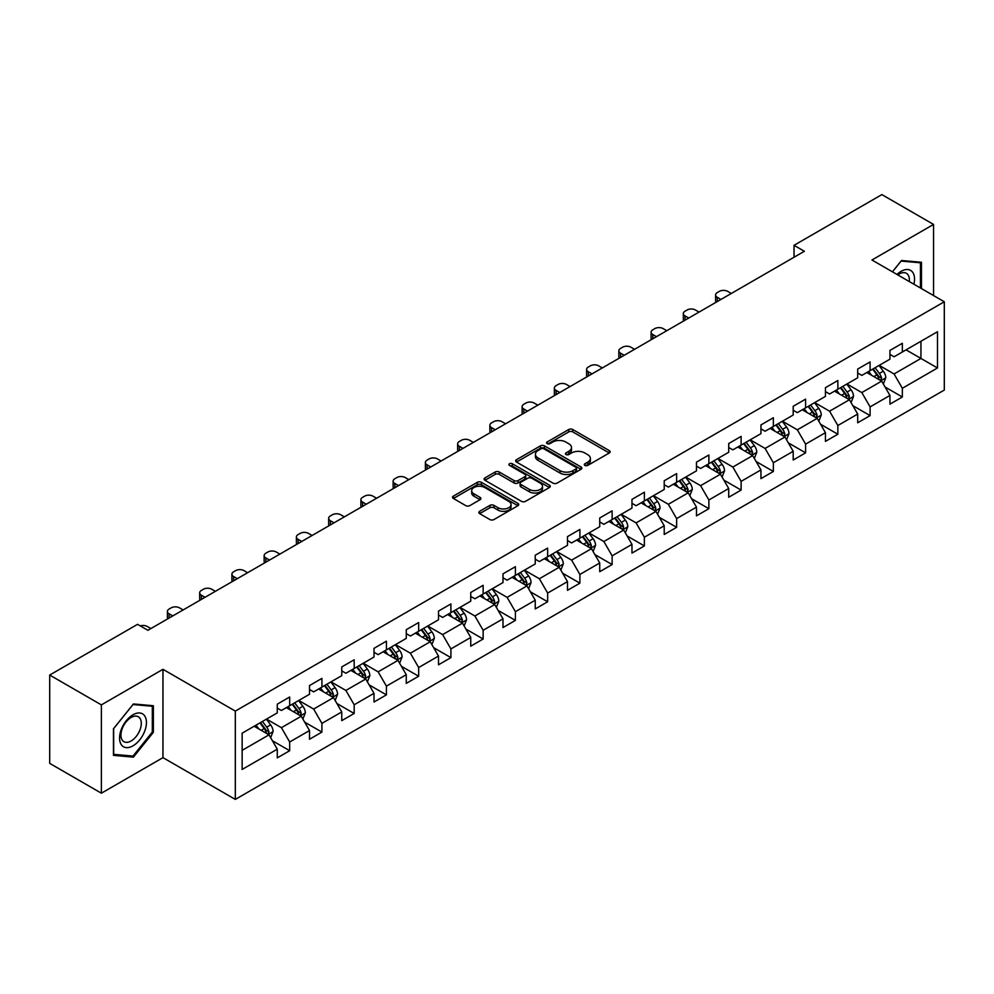 <?xml version="1.0" encoding="UTF-8"?>
<svg xmlns="http://www.w3.org/2000/svg" width="994" height="994" viewBox="0 0 994 994"><rect width="100%" height="100%" fill="white"/><g stroke="black" fill="none" stroke-linecap="round" stroke-linejoin="round"><path stroke-width="1.49" d="M584.907 465.416A2.013 1.156 0 0 0 587.752 465.416L609.31 452.966A2.87 1.653 0 0 0 610.142 451.798A2.87 1.653 0 0 0 609.31 450.617L572.78 429.532A2.87 1.653 0 0 0 568.73 429.532L547.172 441.982A2.013 1.156 0 0 0 546.576 442.802A2.013 1.156 0 0 0 547.172 443.622A2.013 1.156 0 0 0 550.005 443.622L552.801 442.007A9.182 5.305 0 0 1 565.785 442.007L568.829 443.771A9.182 5.305 0 0 1 571.513 447.511A9.182 5.305 0 0 1 568.829 451.264L566.033 452.879A2.013 1.156 0 0 0 565.449 453.699A2.013 1.156 0 0 0 566.033 454.519A2.013 1.156 0 0 0 568.879 454.519L571.662 452.904A9.182 5.305 0 0 1 584.658 452.904L587.69 454.668A9.182 5.305 0 0 1 590.386 458.408A9.182 5.305 0 0 1 587.69 462.16L584.907 463.776A2.013 1.156 0 0 0 584.323 464.596A2.013 1.156 0 0 0 584.907 465.416L584.907 463.776M479.655 511.301A2.87 1.653 0 0 0 478.822 512.469A2.87 1.653 0 0 0 479.655 513.637L489.905 519.551A2.87 1.653 0 0 0 493.956 519.551L517.899 505.735A2.87 1.653 0 0 0 518.744 504.567A2.87 1.653 0 0 0 517.899 503.386L481.382 482.301A2.87 1.653 0 0 0 477.319 482.301L453.388 496.13A2.87 1.653 0 0 0 452.543 497.298A2.87 1.653 0 0 0 453.388 498.466L465.764 505.623A2.87 1.653 0 0 0 469.814 505.623L480.065 499.696A2.87 1.653 0 0 0 480.897 498.528A2.87 1.653 0 0 0 480.065 497.36L473.927 493.819A7.679 4.436 0 0 1 471.678 490.688A7.679 4.436 0 0 1 476.412 486.588A7.679 4.436 0 0 1 484.774 487.545L508.816 501.423A7.679 4.436 0 0 1 511.065 504.567A7.679 4.436 0 0 1 506.331 508.655A7.679 4.436 0 0 1 497.969 507.698L493.956 505.387A2.87 1.653 0 0 0 489.905 505.387L479.655 511.301L479.655 513.637L489.905 507.772L489.905 505.387M162.966 669.322L101.376 704.883L49.7 675.05L49.7 763.367L101.376 793.2L162.966 757.639L235.317 799.4L235.317 711.095L162.966 669.322L162.966 757.639M933.552 295.553L933.552 224.433L871.949 259.993L944.3 301.766L235.317 711.095M933.552 224.433L881.877 194.6L794.032 245.319L794.032 257.247M49.7 675.05L137.545 624.331L147.882 630.295L804.37 251.283L794.032 245.319M552.999 483.121A2.87 1.653 0 0 0 557.062 483.121L581.005 469.305A2.87 1.653 0 0 0 581.838 468.137A2.87 1.653 0 0 0 581.005 466.956L544.476 445.871A2.87 1.653 0 0 0 540.425 445.871L516.482 459.7A2.87 1.653 0 0 0 515.637 460.868A2.87 1.653 0 0 0 516.482 462.036L552.999 483.121M510.282 465.838A2.013 1.156 0 0 1 512.32 466.124L512.32 463.738L549.446 485.171A2.87 1.653 0 0 1 550.291 486.352A2.87 1.653 0 0 1 549.446 487.52L525.515 501.336A2.87 1.653 0 0 1 521.452 501.336L484.935 480.251L484.935 477.915A2.87 1.653 0 0 0 484.09 479.083A2.87 1.653 0 0 0 484.935 480.251M484.935 477.915L495.174 472.001A2.87 1.653 0 0 1 499.236 472.001L514.047 480.549A2.87 1.653 0 0 0 518.11 480.549L524.907 476.623A2.87 1.653 0 0 0 525.739 475.455A2.87 1.653 0 0 0 524.907 474.287L509.487 465.378A2.013 1.156 0 0 1 508.891 464.558A2.013 1.156 0 0 1 510.133 463.49A2.013 1.156 0 0 1 512.32 463.738M235.317 799.4L944.3 390.07L944.3 301.766M272.418 740.741L289.676 750.706L289.676 741.996L309.519 730.54L309.519 739.25L321.919 732.093L321.919 723.384L341.762 711.928L341.762 720.638L354.175 713.481L354.175 704.771L374.017 693.315L374.017 702.025L386.417 694.868L386.417 686.146L406.26 674.69L406.26 683.4L418.66 676.243L418.66 667.533L438.503 656.077L438.503 664.787L450.903 657.63L450.903 648.92L470.746 637.465L470.746 646.175L483.146 639.018L483.146 630.295L502.989 618.84L502.989 627.549L515.401 620.393L515.401 611.683L535.244 600.227L535.244 608.937L547.644 601.78L547.644 593.07L567.487 581.614L567.487 590.324L579.887 583.167L579.887 574.445L599.73 562.989L599.73 571.712L612.13 564.542L612.13 555.832L631.973 544.377L631.973 553.086L644.373 545.93L644.373 537.22L664.216 525.764L664.216 534.474L676.628 527.317L676.628 518.595L696.471 507.139L696.471 515.861L708.871 508.692L708.871 499.982L728.714 488.526L728.714 497.236L741.114 490.079L741.114 481.369L760.957 469.913L760.957 478.623L773.357 471.467L773.357 462.744L793.2 451.288L793.2 460.011L805.6 452.842L805.6 444.132L825.442 432.676L825.442 441.386L837.855 434.229L837.855 425.519L857.698 414.063L857.698 422.773L870.098 415.616L870.098 406.906L889.941 395.438L889.941 404.16L902.341 396.991L902.341 388.281L937.479 367.991L937.479 331.723L920.941 341.265L920.941 358.449L937.479 367.991M289.676 750.706L277.276 757.875L277.276 749.165L242.138 769.443L242.138 733.174L277.276 712.884L277.276 704.174L289.676 697.005L289.676 705.715L309.519 694.259L309.519 685.549L321.919 678.393L321.919 687.102L341.762 675.647L341.762 666.937L354.175 659.78L354.175 668.49L374.017 657.034L374.017 648.324L386.417 641.155L386.417 649.877L406.26 638.409L406.26 629.699L418.66 622.542L418.66 631.252L438.503 619.796L438.503 611.086L450.903 603.93L450.903 612.639L470.746 601.184L470.746 592.474L483.146 585.304L483.146 594.027L502.989 582.559L502.989 573.849L515.401 566.692L515.401 575.402L535.244 563.946L535.244 555.236L547.644 548.079L547.644 556.789L567.487 545.333L567.487 536.623L579.887 529.454L579.887 538.176L599.73 526.721L599.73 517.998L612.13 510.841L612.13 519.551L631.973 508.096L631.973 499.386L644.373 492.229L644.373 500.939L664.216 489.483L664.216 480.773L676.628 473.604L676.628 482.326L696.471 470.87L696.471 462.148L708.871 454.991L708.871 463.701L728.714 452.245L728.714 443.535L741.114 436.378L741.114 445.088L760.957 433.632L760.957 424.923L773.357 417.753L773.357 426.476L793.2 415.02L793.2 406.297L805.6 399.141L805.6 407.851L825.442 396.395L825.442 387.685L837.855 380.528L837.855 389.238L857.698 377.782L857.698 369.072L870.098 361.915L870.098 370.625L889.941 359.169L889.941 350.447L902.341 343.29L902.341 352L937.479 331.723M286.371 707.629L301.257 716.227L281.414 727.683L266.529 719.084M277.276 708.113L281.414 710.499L289.676 705.715M281.414 727.683L289.676 741.996M301.257 716.227L309.519 730.54M318.614 689.016L333.499 697.602L313.657 709.057L298.772 700.472M309.519 689.488L313.657 691.874L321.919 687.102M313.657 709.057L321.919 723.384M333.499 697.602L341.762 711.928M350.857 670.403L365.742 678.989L345.9 690.445L331.014 681.859M341.762 670.875L345.9 673.261L354.175 668.49M345.9 690.445L354.175 704.771M365.742 678.989L374.017 693.315M383.112 651.778L397.985 660.376L378.142 671.832L363.27 663.234M374.017 652.263L378.142 654.648L386.417 649.877M378.142 671.832L386.417 686.146M397.985 660.376L406.26 674.69M415.355 633.166L430.24 641.751L410.398 653.207L395.513 644.621M406.26 633.638L410.398 636.023L418.66 631.252M410.398 653.207L418.66 667.533M430.24 641.751L438.503 656.077M447.598 614.553L462.483 623.139L442.641 634.594L427.755 626.009M438.503 615.025L442.641 617.411L450.903 612.639M442.641 634.594L450.903 648.92M462.483 623.139L470.746 637.465M479.841 595.928L494.726 604.526L474.883 615.982L459.998 607.384M470.746 596.412L474.883 598.798L483.146 594.027M474.883 615.982L483.146 630.295M494.726 604.526L502.989 618.84M512.084 577.315L526.969 585.901L507.126 597.369L492.241 588.771M502.989 577.787L507.126 580.173L515.401 575.402M507.126 597.369L515.401 611.683M526.969 585.901L535.244 600.227M544.339 558.703L559.212 567.288L539.369 578.744L524.497 570.158M535.244 559.175L539.369 561.56L547.644 556.789M539.369 578.744L547.644 593.07M559.212 567.288L567.487 581.614M576.582 540.077L591.467 548.676L571.625 560.131L556.739 551.533M567.487 540.562L571.625 542.948L579.887 538.176M571.625 560.131L579.887 574.445M591.467 548.676L599.73 562.989M608.825 521.465L623.71 530.051L603.867 541.519L588.982 532.921M599.73 521.937L603.867 524.323L612.13 519.551M603.867 541.519L612.13 555.832M623.71 530.051L631.973 544.377M641.068 502.852L655.953 511.438L636.11 522.894L621.225 514.308M631.973 503.324L636.11 505.71L644.373 500.939M636.11 522.894L644.373 537.22M655.953 511.438L664.216 525.764M673.311 484.227L688.196 492.825L668.353 504.281L653.468 495.683M664.216 484.712L668.353 487.097L676.628 482.326M668.353 504.281L676.628 518.595M688.196 492.825L696.471 507.139M705.566 465.614L720.439 474.213L700.596 485.668L685.723 477.07M696.471 466.087L700.596 468.472L708.871 463.701M700.596 485.668L708.871 499.982M720.439 474.213L728.714 488.526M737.809 447.002L752.694 455.587L732.851 467.043L717.966 458.458M728.714 447.474L732.851 449.86L741.114 445.088M732.851 467.043L741.114 481.369M752.694 455.587L760.957 469.913M770.052 428.377L784.937 436.975L765.094 448.431L750.209 439.833M760.957 428.861L765.094 431.247L773.357 426.476M765.094 448.431L773.357 462.744M784.937 436.975L793.2 451.288M802.295 409.764L817.18 418.362L797.337 429.818L782.452 421.22M793.2 410.236L797.337 412.634L805.6 407.851M797.337 429.818L805.6 444.132M817.18 418.362L825.442 432.676M834.538 391.151L849.423 399.737L829.58 411.193L814.695 402.607M825.442 391.624L829.58 394.009L837.855 389.238M829.58 411.193L837.855 425.519M849.423 399.737L857.698 414.063M866.793 372.526L881.666 381.124L861.823 392.58L846.938 383.982M857.698 373.011L861.823 375.397L870.098 370.625M861.823 392.58L870.098 406.906M881.666 381.124L889.941 395.438M906.056 349.851L920.941 358.449L894.066 373.968L879.193 365.37M889.941 354.386L894.066 356.784L902.341 352M894.066 373.968L902.341 388.281M101.376 704.883L101.376 793.2M242.138 750.358L269.014 734.839L254.129 726.241M269.014 734.839L277.276 749.165M885.082 387.026L902.341 396.991M852.84 405.651L870.098 415.616M820.584 424.264L837.855 434.229M788.341 442.877L805.6 452.842M756.099 461.502L773.357 471.467M723.856 480.114L741.114 490.079M691.613 498.727L708.871 508.692M659.357 517.352L676.628 527.317M627.115 535.965L644.373 545.93M594.872 554.577L612.13 564.542M562.629 573.203L579.887 583.167M530.386 591.815L547.644 601.78M498.143 610.428L515.401 620.393M465.888 629.053L483.146 639.018M433.645 647.666L450.903 657.63M401.402 666.278L418.66 676.243M369.159 684.903L386.417 694.868M336.916 703.516L354.175 713.481M304.661 722.129L321.919 732.093M921.463 288.571L921.463 262.267L901.508 260.49L892.413 271.809M113.465 755.353L133.42 757.142L153.362 732.329L153.362 705.728L133.42 703.951L113.465 728.764L113.465 755.353M152.33 731.733L153.362 732.329M131.307 755.925L133.42 757.142M585.714 465.689L587.69 464.546A9.182 5.305 0 0 0 590.386 460.794L590.386 458.408M571.513 447.511L571.513 449.909A9.182 5.305 0 0 1 568.829 453.649L566.841 454.805M609.26 452.991L572.78 431.918A2.87 1.653 0 0 0 568.73 431.918L547.967 443.908M580.968 469.33L544.476 448.269A2.87 1.653 0 0 0 540.425 448.269L516.52 462.061M575.924 468.957A2.013 1.156 0 0 0 576.52 468.137A2.013 1.156 0 0 0 575.924 467.317L543.867 448.803A2.013 1.156 0 0 0 541.034 448.803L538.089 450.506A9.182 5.305 0 0 0 535.406 454.258A9.182 5.305 0 0 0 538.089 457.998L560.007 470.647A9.182 5.305 0 0 0 572.991 470.647L575.924 468.957L575.924 471.342A2.013 1.156 0 0 0 576.52 470.522L576.52 468.137M535.406 454.258L535.406 456.644A9.182 5.305 0 0 0 538.089 460.384L538.089 457.998M575.924 471.342L572.991 473.032A9.182 5.305 0 0 1 560.007 473.032L538.089 460.384M484.973 480.276L495.174 474.387L495.174 472.001M525.739 475.455L525.739 477.841A2.87 1.653 0 0 1 524.907 479.009L518.11 482.935A2.87 1.653 0 0 1 514.047 482.935L499.236 474.387A2.87 1.653 0 0 0 495.174 474.387M512.32 466.124L549.409 487.545M529.417 489.421A7.679 4.436 0 0 0 537.779 490.377A7.679 4.436 0 0 0 542.513 486.29A7.679 4.436 0 0 0 540.264 483.159L531.802 478.263A2.87 1.653 0 0 0 527.739 478.263L520.943 482.189A2.87 1.653 0 0 0 520.098 483.357A2.87 1.653 0 0 0 520.943 484.538L529.417 489.421L529.417 491.806A7.679 4.436 0 0 0 537.779 492.776A7.679 4.436 0 0 0 542.513 488.675L542.513 486.29M520.098 483.357L520.098 485.743A2.87 1.653 0 0 0 520.943 486.923L520.943 484.538M529.417 491.806L520.943 486.923M511.065 504.567L511.065 506.952A7.679 4.436 0 0 1 506.331 511.04A7.679 4.436 0 0 1 497.969 510.084L493.956 507.772A2.87 1.653 0 0 0 489.905 507.772M471.678 490.688L471.678 493.074A7.679 4.436 0 0 0 473.927 496.205L473.927 493.819M480.027 499.721L473.927 496.205M517.899 503.386L517.899 505.735L481.382 484.699A2.87 1.653 0 0 0 477.319 484.699L453.426 498.491M883.306 383.957L885.766 377.757A7.741 4.473 -120 0 0 883.293 371.16L879.019 365.469M720.961 299.442L717.295 297.33A5.852 3.38 0 0 1 715.593 294.932A5.852 3.38 0 0 1 717.295 292.547L719.37 291.354A5.852 3.38 0 0 1 727.633 291.354L731.298 293.466M871.589 375.297L868.694 371.433M716.078 302.251A5.852 3.38 180 0 1 715.593 300.909L715.593 294.932M880.473 380.429L881.579 378.093A7.741 4.473 -120 0 0 879.367 373.433L875.093 367.73M873.154 368.849L877.888 375.173A3.951 2.274 60 0 1 878.609 376.366L881.579 378.093M872.62 369.172L876.882 374.862A7.741 4.473 60 0 1 879.094 379.522M919.139 262.068L920.432 262.801L920.432 287.974M892.45 271.834L901.098 261.074L920.432 262.801M913.896 284.209A18.998 10.971 120 0 0 910.603 270.393A18.998 10.971 120 0 0 896.986 274.443M909.286 281.55A14.388 8.3 120 0 0 906.404 273.3A14.388 8.3 120 0 0 897.818 274.928M132.997 745.823A18.998 10.971 120 0 0 146.441 722.551A18.998 10.971 120 0 0 132.997 714.785A18.998 10.971 120 0 0 119.566 738.057A18.998 10.971 120 0 0 132.997 745.823M131.121 740.965A14.388 8.3 120 0 0 140.514 728.291A14.388 8.3 120 0 0 138.315 716.761A14.388 8.3 120 0 0 131.121 717.469A14.388 8.3 120 0 0 121.715 730.143A14.388 8.3 120 0 0 123.927 741.673A14.388 8.3 120 0 0 131.121 740.965M113.676 728.577L132.997 704.535L152.33 706.262L152.33 732.031L132.997 756.074L113.676 754.347L113.639 728.552M151.051 705.529L152.33 706.262M851.063 402.57L853.511 396.37A7.741 4.473 -120 0 0 851.05 389.772L846.776 384.082M688.718 318.055L685.052 315.943A5.852 3.38 0 0 1 683.338 313.557A5.852 3.38 0 0 1 685.052 311.172L687.127 309.979A5.852 3.38 0 0 1 695.39 309.979L699.043 312.091M839.346 393.922L836.439 390.046M683.835 320.876A5.852 3.38 180 0 1 683.338 319.521L683.338 313.557M848.23 399.054L849.336 396.705A7.741 4.473 -120 0 0 847.112 392.046L842.85 386.355M840.912 387.474L845.645 393.786A3.951 2.274 60 0 1 846.366 394.991L849.336 396.705M840.365 387.784L844.639 393.475A7.741 4.473 60 0 1 846.851 398.134M818.808 421.183L821.268 414.995A7.741 4.473 -120 0 0 818.795 408.397L814.533 402.694M656.475 336.668L652.809 334.556A5.852 3.38 0 0 1 651.095 332.17A5.852 3.38 0 0 1 652.809 329.784L654.872 328.592A5.852 3.38 0 0 1 663.147 328.592L666.8 330.704M807.091 412.535L804.196 408.671M651.592 339.488A5.852 3.38 180 0 1 651.095 338.134L651.095 332.17M815.975 417.666L817.093 415.318A7.741 4.473 -120 0 0 814.869 410.659L810.607 404.968M808.669 406.086L813.403 412.411A3.951 2.274 60 0 1 814.111 413.603L817.093 415.318M808.122 406.397L812.396 412.1A7.741 4.473 60 0 1 814.608 416.759M786.565 439.808L789.025 433.608A7.741 4.473 -120 0 0 786.552 427.01L782.29 421.319M624.22 355.28L620.567 353.181A5.852 3.38 0 0 1 618.852 350.783A5.852 3.38 0 0 1 620.567 348.397L622.629 347.204A5.852 3.38 0 0 1 630.904 347.204L634.557 349.316M774.848 431.147L771.953 427.283M619.337 358.101A5.852 3.38 180 0 1 618.852 356.759L618.852 350.783M783.732 436.279L784.838 433.943A7.741 4.473 -120 0 0 782.626 429.284L778.364 423.581M776.413 424.699L781.147 431.023A3.951 2.274 60 0 1 781.868 432.216L784.838 433.943M775.879 425.022L780.141 430.713A7.741 4.473 60 0 1 782.365 435.372M754.322 458.42L756.782 452.22A7.741 4.473 -120 0 0 754.309 445.623L750.048 439.932M591.977 373.906L588.324 371.793A5.852 3.38 0 0 1 586.609 369.408A5.852 3.38 0 0 1 588.324 367.022L590.386 365.829A5.852 3.38 0 0 1 598.661 365.829L602.314 367.942M742.605 449.773L739.71 445.896M587.094 376.726A5.852 3.38 180 0 1 586.609 375.372L586.609 369.408M751.489 454.892L752.595 452.556A7.741 4.473 -120 0 0 750.383 447.896L746.109 442.206M744.171 443.324L748.904 449.636A3.951 2.274 60 0 1 749.625 450.841L752.595 452.556M743.636 443.635L747.898 449.325A7.741 4.473 60 0 1 750.122 453.985M722.079 477.033L724.539 470.845A7.741 4.473 -120 0 0 722.066 464.248L717.792 458.545M559.734 392.518L556.081 390.406A5.852 3.38 0 0 1 554.366 388.02A5.852 3.38 0 0 1 556.081 385.635L558.143 384.442A5.852 3.38 0 0 1 566.406 384.442L570.071 386.554M710.362 468.385L707.467 464.521M554.851 395.339A5.852 3.38 180 0 1 554.366 393.984L554.366 388.02M719.246 473.517L720.352 471.168A7.741 4.473 -120 0 0 718.14 466.509L713.866 460.818M711.928 461.937L716.662 468.261A3.951 2.274 60 0 1 717.382 469.454L720.352 471.168M711.393 462.247L715.655 467.938A7.741 4.473 60 0 1 717.867 472.597M689.836 495.646L692.284 489.458A7.741 4.473 -120 0 0 689.824 482.86L685.549 477.17M527.491 411.131L523.826 409.019A5.852 3.38 0 0 1 522.123 406.633A5.852 3.38 0 0 1 523.826 404.247L525.901 403.055A5.852 3.38 0 0 1 534.163 403.055L537.829 405.167M678.119 486.998L675.212 483.134M522.608 413.951A5.852 3.38 180 0 1 522.123 412.609L522.123 406.633M687.003 492.129L688.109 489.793A7.741 4.473 -120 0 0 685.885 485.134L681.623 479.431M679.685 480.549L684.419 486.874A3.951 2.274 60 0 1 685.139 488.066L688.109 489.793M679.138 480.86L683.412 486.563A7.741 4.473 60 0 1 685.624 491.222M657.581 514.271L660.041 508.071A7.741 4.473 -120 0 0 657.568 501.473L653.306 495.782M495.248 429.756L491.583 427.644A5.852 3.38 0 0 1 489.868 425.258A5.852 3.38 0 0 1 491.583 422.872L493.645 421.68A5.852 3.38 0 0 1 501.92 421.68L505.573 423.792M645.864 505.623L642.969 501.746M490.365 432.576A5.852 3.38 180 0 1 489.868 431.222L489.868 425.258M654.748 510.742L655.866 508.406A7.741 4.473 -120 0 0 653.642 503.747L649.38 498.056M647.442 499.174L652.176 505.486A3.951 2.274 60 0 1 652.884 506.691L655.866 508.406M646.895 499.485L651.169 505.176A7.741 4.473 60 0 1 653.381 509.835M625.338 532.883L627.798 526.696A7.741 4.473 -120 0 0 625.325 520.098L621.064 514.395M462.993 448.369L459.34 446.256A5.852 3.38 0 0 1 457.625 443.871A5.852 3.38 0 0 1 459.34 441.485L461.402 440.292A5.852 3.38 0 0 1 469.677 440.292L473.33 442.405M613.621 524.236L610.726 520.371M458.11 451.189A5.852 3.38 180 0 1 457.625 449.835L457.625 443.871M622.505 529.367L623.623 527.019A7.741 4.473 -120 0 0 621.399 522.359L617.137 516.669M615.199 517.787L619.921 524.111A3.951 2.274 60 0 1 620.641 525.304L623.623 527.019M614.652 518.098L618.914 523.788A7.741 4.473 60 0 1 621.138 528.448M593.095 551.496L595.555 545.308A7.741 4.473 -120 0 0 593.083 538.711L588.821 533.02M430.75 466.981L427.097 464.869A5.852 3.38 0 0 1 425.382 462.483A5.852 3.38 0 0 1 427.097 460.098L429.159 458.905A5.852 3.38 0 0 1 437.435 458.905L441.087 461.017M581.378 542.848L578.483 538.984M425.867 469.802A5.852 3.38 180 0 1 425.382 468.46L425.382 462.483M590.262 547.98L591.368 545.644A7.741 4.473 -120 0 0 589.156 540.984L584.894 535.281M582.944 536.4L587.678 542.724A3.951 2.274 60 0 1 588.398 543.917L591.368 545.644M582.409 536.71L586.671 542.413A7.741 4.473 60 0 1 588.895 547.073M560.852 570.121L563.312 563.921A7.741 4.473 -120 0 0 560.84 557.323L556.565 551.633M398.507 485.606L394.854 483.494A5.852 3.38 0 0 1 393.139 481.108A5.852 3.38 0 0 1 394.854 478.723L396.917 477.53A5.852 3.38 0 0 1 405.179 477.53L408.845 479.642M549.135 561.473L546.24 557.597M393.624 488.427A5.852 3.38 180 0 1 393.139 487.072L393.139 481.108M558.019 566.592L559.125 564.257A7.741 4.473 -120 0 0 556.913 559.597L552.639 553.894M550.701 555.025L555.435 561.337A3.951 2.274 60 0 1 556.155 562.542L559.125 564.257M550.167 555.335L554.428 561.026A7.741 4.473 60 0 1 556.652 565.685M528.609 588.734L531.069 582.546A7.741 4.473 -120 0 0 528.597 575.948L524.323 570.245M366.264 504.219L362.599 502.107A5.852 3.38 0 0 1 360.897 499.721A5.852 3.38 0 0 1 362.599 497.335L364.674 496.143A5.852 3.38 0 0 1 372.936 496.143L376.602 498.255M516.892 580.086L513.985 576.222M361.381 507.039A5.852 3.38 180 0 1 360.897 505.685L360.897 499.721M525.776 585.217L526.882 582.869A7.741 4.473 -120 0 0 524.658 578.21L520.396 572.519M518.458 573.637L523.192 579.949A3.951 2.274 60 0 1 523.913 581.155L526.882 582.869M517.911 573.948L522.185 579.639A7.741 4.473 60 0 1 524.397 584.298M496.354 607.346L498.814 601.159A7.741 4.473 -120 0 0 496.341 594.561L492.08 588.87M334.021 522.832L330.356 520.719A5.852 3.38 0 0 1 328.641 518.334A5.852 3.38 0 0 1 330.356 515.948L332.431 514.755A5.852 3.38 0 0 1 340.693 514.755L344.346 516.868M484.637 598.699L481.742 594.834M329.138 525.652A5.852 3.38 180 0 1 328.641 524.31L328.641 518.334M493.533 603.83L494.639 601.482A7.741 4.473 -120 0 0 492.415 596.822L488.153 591.132M486.215 592.25L490.949 598.574A3.951 2.274 60 0 1 491.657 599.767L494.639 601.482M485.668 592.561L489.943 598.264A7.741 4.473 60 0 1 492.154 602.923M464.111 625.971L466.571 619.771A7.741 4.473 -120 0 0 464.099 613.174L459.837 607.483M301.766 541.457L298.113 539.344A5.852 3.38 0 0 1 296.398 536.959A5.852 3.38 0 0 1 298.113 534.573L300.176 533.38A5.852 3.38 0 0 1 308.451 533.38L312.104 535.48M452.394 617.324L449.499 613.447M296.883 544.277A5.852 3.38 180 0 1 296.398 542.923L296.398 536.959M461.278 622.443L462.396 620.107A7.741 4.473 -120 0 0 460.172 615.448L455.911 609.744M453.972 610.875L458.694 617.187A3.951 2.274 60 0 1 459.414 618.392L462.396 620.107M453.426 611.186L457.687 616.876A7.741 4.473 60 0 1 459.911 621.536M431.868 644.584L434.328 638.396A7.741 4.473 -120 0 0 431.856 631.799L427.594 626.096M269.523 560.069L265.87 557.957A5.852 3.38 0 0 1 264.155 555.571A5.852 3.38 0 0 1 265.87 553.186L267.933 551.993A5.852 3.38 0 0 1 276.208 551.993L279.861 554.105M420.151 635.936L417.256 632.072M264.64 562.89A5.852 3.38 180 0 1 264.155 561.535L264.155 555.571M429.035 641.068L430.141 638.72A7.741 4.473 -120 0 0 427.929 634.06L423.668 628.37M421.717 629.488L426.451 635.8A3.951 2.274 60 0 1 427.171 637.005L430.141 638.72M421.183 629.798L425.444 635.489A7.741 4.473 60 0 1 427.668 640.148M399.625 663.197L402.085 657.009A7.741 4.473 -120 0 0 399.613 650.411L395.339 644.721M237.28 578.682L233.627 576.57A5.852 3.38 0 0 1 231.913 574.184A5.852 3.38 0 0 1 233.627 571.798L235.69 570.606A5.852 3.38 0 0 1 243.952 570.606L247.618 572.718M387.908 654.549L385.013 650.685M232.397 581.502A5.852 3.38 180 0 1 231.913 580.161L231.913 574.184M396.792 659.681L397.898 657.332A7.741 4.473 -120 0 0 395.687 652.673L391.412 646.982M389.474 648.1L394.208 654.425A3.951 2.274 60 0 1 394.929 655.618L397.898 657.332M388.94 648.411L393.202 654.114A7.741 4.473 60 0 1 395.426 658.774M367.382 681.822L369.843 675.622A7.741 4.473 -120 0 0 367.37 669.024L363.096 663.333M205.037 597.307L201.372 595.195A5.852 3.38 0 0 1 199.67 592.809A5.852 3.38 0 0 1 201.372 590.424L203.447 589.218A5.852 3.38 0 0 1 211.71 589.218L215.375 591.331M355.666 673.174L352.758 669.297M200.154 600.127A5.852 3.38 180 0 1 199.67 598.773L199.67 592.809M364.549 678.293L365.655 675.957A7.741 4.473 -120 0 0 363.444 671.298L359.169 665.595M357.231 666.726L361.965 673.037A3.951 2.274 60 0 1 362.686 674.243L365.655 675.957M356.697 667.036L360.959 672.727A7.741 4.473 60 0 1 363.17 677.386M335.127 700.435L337.587 694.234A7.741 4.473 -120 0 0 335.115 687.649L330.853 681.946M172.794 615.92L169.129 613.807A5.852 3.38 0 0 1 167.414 611.422A5.852 3.38 0 0 1 169.129 609.036L171.204 607.843A5.852 3.38 0 0 1 179.467 607.843L183.12 609.956M323.41 691.787L320.515 687.91M167.911 618.74A5.852 3.38 180 0 1 167.414 617.386L167.414 611.422M332.307 696.918L333.412 694.57A7.741 4.473 -120 0 0 331.188 689.911L326.927 684.22M324.988 685.338L329.722 691.65A3.951 2.274 60 0 1 330.43 692.855L333.412 694.57M324.442 685.649L328.716 691.339A7.741 4.473 60 0 1 330.927 695.999M302.884 719.047L305.344 712.86A7.741 4.473 -120 0 0 302.872 706.262L298.61 700.571M140.253 625.897A5.852 3.38 0 0 1 147.224 626.456L150.877 628.568M291.167 710.399L288.272 706.535M300.051 715.531L301.17 713.183A7.741 4.473 -120 0 0 298.945 708.523L294.684 702.833M292.745 703.951L297.467 710.275A3.951 2.274 60 0 1 298.188 711.468L301.17 713.183M292.199 704.261L296.46 709.964A7.741 4.473 60 0 1 298.685 714.624M270.641 737.672L273.101 731.472A7.741 4.473 -120 0 0 270.629 724.874L266.367 719.184M258.925 729.012L256.03 725.148M267.808 734.144L268.914 731.808A7.741 4.473 -120 0 0 266.703 727.148L262.441 721.445M260.49 722.576L265.224 728.888A3.951 2.274 60 0 1 265.945 730.093L268.914 731.808M259.956 722.886L264.218 728.577A7.741 4.473 60 0 1 266.442 733.237M587.69 464.546L587.69 462.16M566.033 454.519L566.033 452.879M568.829 453.649L568.829 451.264M547.172 443.622L547.172 441.982M568.73 431.918L568.73 429.532M572.78 431.918L572.78 429.532M609.31 452.966L609.31 450.617M516.482 462.036L516.482 459.7M540.425 448.269L540.425 445.871M544.476 448.269L544.476 445.871M581.005 469.305L581.005 466.956M560.007 473.032L560.007 470.647M572.991 473.032L572.991 470.647M499.236 474.387L499.236 472.001M514.047 482.935L514.047 480.549M518.11 482.935L518.11 480.549M524.907 479.009L524.907 476.623M549.446 487.52L549.446 485.171M493.956 507.772L493.956 505.387M497.969 510.084L497.969 507.698M480.065 499.696L480.065 497.36M453.388 498.466L453.388 496.13M477.319 484.699L477.319 482.301M481.382 484.699L481.382 482.301M717.295 297.33L717.295 301.542M880.908 380.677L885.716 377.906M879.367 373.433L883.293 371.16M873.85 376.614L876.882 374.862M685.052 315.943L685.052 320.167M848.665 399.302L853.461 396.519M847.112 392.046L851.05 389.772M841.607 395.227L844.639 393.475M652.809 334.556L652.809 338.78M816.409 417.915L821.218 415.144M814.869 410.659L818.795 408.397M809.364 413.839L812.396 412.1M620.567 353.181L620.567 357.393M784.167 436.528L788.975 433.757M782.626 429.284L786.552 427.01M777.122 432.465L780.141 430.713M588.324 371.793L588.324 376.018M751.924 455.153L756.732 452.369M750.383 447.896L754.309 445.623M744.866 451.077L747.898 449.325M556.081 390.406L556.081 394.63M719.681 473.765L724.489 470.994M718.14 466.509L722.066 464.248M712.623 469.69L715.655 467.938M523.826 409.019L523.826 413.243M687.438 492.378L692.234 489.607M685.885 485.134L689.824 482.86M680.381 488.315L683.412 486.563M491.583 427.644L491.583 431.868M655.183 511.003L659.991 508.22M653.642 503.747L657.568 501.473M648.138 506.928L651.169 505.176M459.34 446.256L459.34 450.481M622.94 529.616L627.748 526.845M621.399 522.359L625.325 520.098M615.895 525.54L618.914 523.788M427.097 464.869L427.097 469.093M590.697 548.228L595.505 545.457M589.156 540.984L593.083 538.711M583.64 544.165L586.671 542.413M394.854 483.494L394.854 487.719M558.454 566.853L563.263 564.07M556.913 559.597L560.84 557.323M551.397 562.778L554.428 561.026M362.599 502.107L362.599 506.331M526.211 585.466L531.007 582.695M524.658 578.21L528.597 575.948M519.154 581.391L522.185 579.639M330.356 520.719L330.356 524.944M493.956 604.079L498.764 601.308M492.415 596.822L496.341 594.561M486.911 600.016L489.943 598.264M298.113 539.344L298.113 543.569M461.713 622.704L466.521 619.921M460.172 615.448L464.099 613.174M454.668 618.628L457.687 616.876M265.87 557.957L265.87 562.182M429.47 641.316L434.279 638.546M427.929 634.06L431.856 631.799M422.413 637.241L425.444 635.489M233.627 576.57L233.627 580.794M397.227 659.929L402.036 657.158M395.687 652.673L399.613 650.411M390.17 655.854L393.202 654.114M201.372 595.195L201.372 599.419M364.984 678.554L369.78 675.771M363.444 671.298L367.37 669.024M357.927 674.479L360.959 672.727M169.129 613.807L169.129 618.032M332.729 697.167L337.538 694.396M331.188 689.911L335.115 687.649M325.684 693.091L328.716 691.339M300.486 715.779L305.295 713.009M298.945 708.523L302.872 706.262M293.441 711.704L296.46 709.964M268.243 734.392L273.052 731.621M266.703 727.148L270.629 724.874M261.186 730.329L264.218 728.577"/></g></svg>
